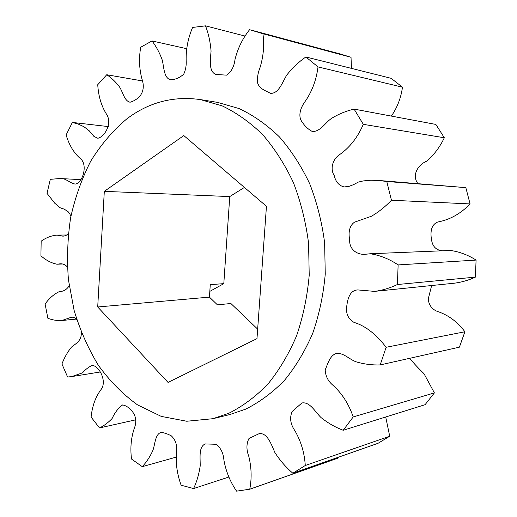<?xml version="1.0" encoding="UTF-8"?>
<svg xmlns="http://www.w3.org/2000/svg" width="517" height="517" viewBox="0 0 517 517"><rect width="100%" height="100%" fill="white"/><g stroke="black" fill="none" stroke-linecap="round" stroke-linejoin="round"><path stroke-width="0.78" d="M200.318 99.574L217.489 102.372L239.197 108.596C253.44 115.33 266.824 124.752 279.361 136.85C291.161 150.389 301.282 166.028 309.709 183.768C316.966 202.457 321.936 222.161 324.631 242.88L325.258 274.088C323.396 294.819 319.222 314.556 312.733 333.284C305.043 351.088 295.595 366.812 284.395 380.46C272.407 392.687 259.476 402.265 245.588 409.193L229.794 414.563L212.894 418.705L186.76 421.245L161.265 416.398L137.477 404.85C122.729 394.167 109.675 380.958 98.32 365.228C88.103 348.374 80.025 330.079 74.105 310.342L68.431 279.787C66.803 258.894 67.54 238.188 70.642 217.67C75.081 197.559 81.77 178.727 90.714 161.181C100.873 144.676 112.913 130.568 126.833 118.865C148.825 102.269 173.318 95.839 200.318 99.574L222.207 105.888C236.573 112.745 250.092 122.355 262.752 134.717C274.682 148.553 284.912 164.548 293.443 182.708C300.791 201.837 305.831 222.013 308.571 243.229L309.218 275.193C307.344 296.422 303.13 316.624 296.577 335.791C288.816 353.996 279.277 370.069 267.968 384.002C255.87 396.481 242.816 406.233 228.811 413.27L212.894 418.705M228.941 477.004L193.597 488.552C196.79 481.754 198.987 474.238 200.189 465.998C200.37 458.185 198.412 446.824 205.236 443.929L215.983 444.284C220.72 447.735 223.37 453.021 223.926 460.156C225.916 471.349 230.136 481.676 236.586 491.15L249.756 489.218C251.85 478.483 251.533 467.53 248.793 456.356C246.266 449.674 246.338 443.702 249 438.442L259.172 433.647C267.451 432.535 271.431 444.73 274.908 452.588C279.988 460.453 285.966 467.336 292.835 473.236L378.056 443.295L389.715 436.245L385.708 416.993M175.851 457.215L142.265 466.664C146.44 462.204 149.969 456.828 152.838 450.527C155.178 444.252 155.003 434.403 161.058 432.322C164.458 432.852 167.87 434.028 171.308 435.85C175.702 439.973 177.428 445.525 176.484 452.498C175.593 463.335 177.137 474.244 181.124 485.224L193.597 488.552M135.809 419.804L99.51 427.947C104.059 425.743 108.266 422.596 112.124 418.492C114.793 412.598 118.283 408.081 122.607 404.94C125.909 405.528 128.992 407.532 131.854 410.957C135.919 415.758 136.811 421.342 134.543 427.708C131.137 437.143 130.122 447.58 131.505 459.025L142.265 466.664M81.214 332.114C82.067 341.007 75.424 343.734 71.443 347.159C67.572 351.954 64.405 357.557 61.937 363.974L67.617 377.029L71.785 376.576L82.546 372.828C85.421 369.468 88.665 366.986 92.272 365.377C99.387 366.023 107.303 381.572 101.022 389.592C95.555 396.882 92.252 406.045 91.102 417.077L99.51 427.947M69.181 285.804C66.635 289.707 63.449 291.582 59.623 291.439C54.072 294.031 49.238 298.225 45.108 304.022L47.868 318.291C52.476 320.049 57.161 320.786 61.93 320.508L71.301 317.264C73.272 316.96 75.088 317.697 76.749 319.474M68.328 233.555C66.654 235.384 64.761 236.237 62.66 236.12L57.051 235.086C51.409 235.597 46.116 237.633 41.166 241.193L40.921 255.786C45.845 260.193 51.183 263.004 56.935 264.219L59.785 263.857C62.563 263.521 65.097 264.549 67.404 266.946M108.396 126.587L72.367 122.432L66.131 134.943C69.213 145.342 74.112 153.355 80.826 158.984C88.013 165.388 82.449 183.373 75.211 184.078C69.801 183.238 65.388 177.648 59.849 178.514L50.304 179.341L47.028 193.364L54.815 203.284L60.243 207.795L64.321 209.204L68.16 211.744L69.769 213.786L70.874 216.449M142.498 80.956L106.741 74.739L97.745 84.717C98.43 96.052 101.3 105.804 106.36 113.966C112.654 122.865 104.912 136.792 97.836 138.259L93.945 136.423L89.273 130.84L83.961 126.73L78.235 124.086L72.367 122.432M186.605 48.676L152.011 40.94L140.676 47.273C138.776 58.77 139.273 69.575 142.175 79.689C144.275 86.294 143.383 91.955 139.5 96.685C136.494 99.51 133.354 101.358 130.077 102.224C124.222 100.957 122.923 91.936 119.459 86.856C115.653 81.828 111.413 77.789 106.741 74.739M245.207 36.093L205.52 25.85L192.602 27.44C188.065 38.122 185.92 49.063 186.152 60.263C186.514 65.174 185.713 69.801 183.735 74.144C179.67 77.809 175.211 79.676 170.377 79.767C163.727 77.763 164.038 67.003 162.196 59.914C159.572 52.689 156.173 46.362 152.011 40.94M251.882 30.277L340.645 54.091L351.024 57.29L262.92 33.715L249.588 29.682C242.628 38.452 237.768 48.372 235.015 59.442C234.162 66.512 231.409 71.747 226.743 75.159L215.964 74.461C208.429 71.747 210.406 59.365 211.072 51.099C210.354 42.071 208.506 33.657 205.52 25.85M351.024 57.29L351.463 68.38M391.363 116.086C397.25 107.607 400.959 97.971 402.484 87.192L391.175 78.326L305.851 56.96C298.697 61.937 292.331 67.973 286.761 75.075C282.34 82.3 278.695 93.926 270.378 93.331C265.803 90.656 259.948 89.305 257.724 83.321C257.098 78.351 257.757 73.44 259.696 68.587C263.405 57.187 264.484 45.561 262.92 33.715M402.484 87.192L318.02 66.906C316.301 80.361 311.796 92.181 304.507 102.347C300.519 107.891 297.779 116.357 302.051 121.863C304.804 126.109 308.171 129.295 312.145 131.421C320.146 132.145 325.135 122.645 331.74 118.238C338.771 113.992 346.222 110.948 354.1 109.106L435.863 124.429L444.329 137.768C439.915 146.938 434.151 154.693 427.042 161.033C418.537 164.296 411.37 174.856 417.839 183.529M465.83 187.626L386.781 181.499L378.476 180.446L465.83 187.626L470.082 203.924C460.692 213.702 449.932 219.731 437.796 222.006C430.331 224.947 430.306 233.671 431.727 240.877C432.91 246.855 436.432 250.163 442.293 250.79M444.329 137.768L363.302 124.332C357.48 137.845 349.24 148.179 338.583 155.339C332.618 159.863 329.975 168.885 334.228 175.606C335.695 181.868 338.997 185.648 344.135 186.947L349.014 186.372L353.744 184.556L358.307 182.094L363.244 180.924L370.825 180.233L378.476 180.446M476.086 260.083L398.129 264.911C389.243 258.946 379.93 255.23 370.198 253.757L450.423 250.461C459.393 251.721 467.95 254.926 476.086 260.083L475.388 277.125C468.557 280.253 461.545 282.282 454.346 283.2L374.534 291.381C382.347 290.373 389.973 288.092 397.411 284.524L475.388 277.125M470.082 203.924L391.447 200.241C385.327 206.69 378.67 212.022 371.484 216.229L354.584 222.142C349.124 225.767 348.296 233.102 349.679 239.746C349.053 249.808 357.654 255.139 365.564 254.261L370.198 253.757M431.65 285.526L428.225 299.026C428.981 305.818 432.651 310.168 439.243 312.074C449.228 315.732 457.784 322.291 464.906 331.759L459.413 347.166L380.195 364.918C372.363 365.189 364.698 364.265 357.182 362.139C349.776 360.129 343.663 352.206 335.992 353.55C329.872 355.735 327.804 363.8 325.193 369.913C325.497 375.73 327.772 380.57 332.017 384.435C341.569 392.726 348.632 403.564 353.201 416.941L434.39 392.888L425.077 404.695L343.185 430.273C335.307 427.281 327.972 423.087 321.18 417.691C315.163 412.03 310.084 401.625 301.934 402.956L292.15 411.493C289.494 417.704 290.373 424.043 294.774 430.512C300.959 441.124 304.468 452.782 305.282 465.494L389.715 436.245M464.906 331.759L386.128 347.288C377.255 335.649 366.45 326.117 354.067 322.421C348.529 319.183 346.041 314.226 346.603 307.557C347.424 299.595 349.498 290.27 357.751 289.921L374.534 291.381M409.658 358.313C414.091 363.658 418.86 368.763 423.972 373.642L434.39 392.888M337.627 457.5L337.498 458.288L249.756 489.218M305.851 56.96L318.02 66.906M354.1 109.106L363.302 124.332M386.781 181.499L391.447 200.241M398.129 264.911L397.411 284.524M386.128 347.288L380.195 364.918M353.201 416.941L343.185 430.273M305.282 465.494L292.835 473.236M256.981 338.629L168.051 382.425L97.707 306.975L104.311 191.348L183.806 135.577L266.449 206.296L256.981 338.629M257.66 329.122L230.892 303.505L217.411 304.843L209.437 297.12L210.27 284.628L223.803 283.652L229.748 196.576L244.412 187.438M209.818 291.381L223.803 283.652M97.707 306.975L209.437 297.12M104.311 191.348L229.748 196.576M99.936 372.027L71.785 376.576M76.393 319.073L61.93 320.508M62.337 264.013L56.935 264.219M66.732 235.015L57.051 235.086M81.014 179.651L59.849 178.514"/></g></svg>
